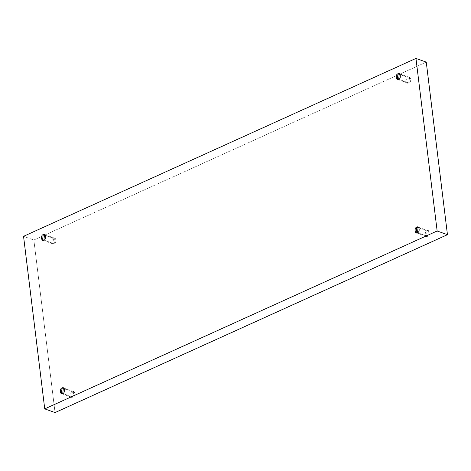 <?xml version="1.0" encoding="UTF-8"?>
<svg xmlns="http://www.w3.org/2000/svg" width="471" height="471" viewBox="0 0 471 471"><rect width="100%" height="100%" fill="white"/><g stroke="black" fill="none" stroke-linecap="round" stroke-linejoin="round"><path stroke-width="0.35" stroke-dasharray="2.35 1.77" d="M427.774 236.348L426.438 236.442L427.109 230.914L419.119 228.058L427.109 230.914C424.336 231.155 425.242 238.514 427.774 236.348C430.547 236.112 429.64 228.747 427.109 230.914L428.445 230.825L427.774 236.348L417.471 232.662L427.774 236.348M73.034 397.165L71.692 397.253L72.363 391.731L64.374 388.875L72.363 391.731C69.596 391.966 70.497 399.331 73.034 397.165C75.802 396.929 74.901 389.564 72.363 391.731L73.706 391.642L73.034 397.165L62.725 393.479L73.034 397.165M54.2 243.772L52.858 243.86L53.529 238.338L45.54 235.476L53.529 238.338C50.762 238.573 51.663 245.939 54.2 243.772C56.967 243.536 56.067 236.171 53.529 238.338L54.866 238.249L54.2 243.772L43.891 240.086L54.2 243.772M408.94 82.955L407.603 83.043L408.275 77.521L400.285 74.665L408.275 77.521C405.502 77.762 406.408 85.121 408.94 82.955C411.713 82.719 410.806 75.354 408.275 77.521L409.611 77.432L408.94 82.955L398.637 79.269L408.94 82.955M426.261 62.113L33.853 240.004L23.55 236.318L33.853 240.004L55.042 412.572L33.853 240.004L426.261 62.113M426.438 236.442L416.134 232.751M71.692 397.253L61.389 393.568M52.858 243.86L42.555 240.175M407.603 83.043L397.294 79.358M409.611 77.432L399.308 73.747M54.866 238.249L44.562 234.558M73.706 391.642L63.397 387.957M428.445 230.825L418.142 227.14"/><path stroke-width="0.71" d="M419.119 228.058L416.8 227.228L416.134 232.751L417.471 232.662C414.933 234.829 414.033 227.464 416.8 227.228C419.337 225.061 420.238 232.427 417.471 232.662L418.142 227.14L416.8 227.228L419.119 228.058M64.374 388.875L62.06 388.045L61.389 393.568L62.725 393.479C60.194 395.646 59.287 388.281 62.06 388.045C64.592 385.879 65.498 393.238 62.725 393.479L63.397 387.957L62.06 388.045L64.374 388.875M45.54 235.476L43.226 234.652L42.555 240.175L43.891 240.086C41.36 242.253 40.453 234.888 43.226 234.652C45.758 232.486 46.664 239.845 43.891 240.086L44.562 234.558L43.226 234.652L45.54 235.476M400.285 74.665L397.966 73.835L397.294 79.358L398.637 79.269C396.099 81.436 395.198 74.071 397.966 73.835C400.503 71.669 401.404 79.034 398.637 79.269L399.308 73.747L397.966 73.835L400.285 74.665M23.55 236.318L415.958 58.428L426.261 62.113L415.958 58.428L437.147 230.996L447.45 234.682L426.261 62.113L447.45 234.682L437.147 230.996L44.739 408.887L55.042 412.572L447.45 234.682L55.042 412.572L44.739 408.887L23.55 236.318L44.739 408.887L437.147 230.996L415.958 58.428L23.55 236.318"/></g></svg>
